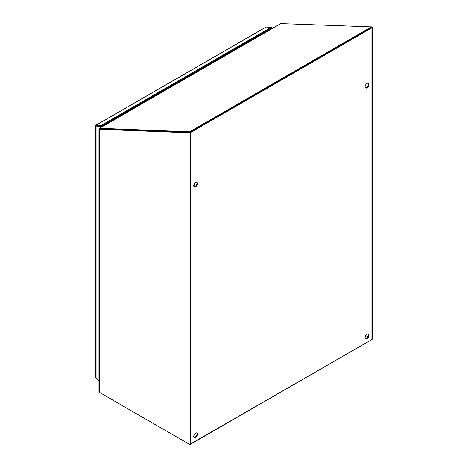 <?xml version="1.0" encoding="UTF-8"?>
<svg xmlns="http://www.w3.org/2000/svg" width="468" height="468" viewBox="0 0 468 468"><rect width="100%" height="100%" fill="white"/><g stroke="black" fill="none" stroke-linecap="round" stroke-linejoin="round"><path stroke-width="0.7" d="M190.184 132.111L190.733 132.426L371.92 27.817L371.376 27.501L189.634 132.485L99.397 129.092M196.665 432.894A2.691 1.556 -60 0 1 196.975 433.918A2.691 1.556 -60 0 1 195.981 436.433A2.691 1.556 -60 0 1 194.027 437.463M368.076 333.936A2.691 1.556 -60 0 1 368.386 334.959A2.691 1.556 -60 0 1 367.386 337.469A2.691 1.556 -60 0 1 365.438 338.499M368.076 83.222A2.691 1.556 -60 0 1 368.386 84.252A2.691 1.556 -60 0 1 367.386 86.761A2.691 1.556 -60 0 1 365.438 87.791M196.665 182.187A2.691 1.556 -60 0 1 196.975 183.21A2.691 1.556 -60 0 1 195.981 185.726A2.691 1.556 -60 0 1 194.027 186.755M372.265 27.53L372.265 339.043A1.164 0.673 180 0 1 371.92 339.516L190.733 444.126A1.164 0.673 180 0 1 189.084 444.126L99.315 392.295L98.97 391.681L98.97 129.115M367.83 336.837L365.683 335.597L367.83 336.837M197.525 434.24A2.691 1.556 -60 0 1 196.349 436.948A2.691 1.556 -60 0 1 194.273 437.668A2.691 1.556 -60 0 1 194.273 434.561A2.691 1.556 -60 0 1 196.969 433.005A2.691 1.556 -60 0 1 197.525 434.24M368.936 335.275A2.691 1.556 -60 0 1 367.76 337.984A2.691 1.556 -60 0 1 365.683 338.709A2.691 1.556 -60 0 1 365.683 335.597A2.691 1.556 -60 0 1 368.38 334.041A2.691 1.556 -60 0 1 368.936 335.275M368.936 84.568A2.691 1.556 -60 0 1 367.76 87.276A2.691 1.556 -60 0 1 365.683 88.002A2.691 1.556 -60 0 1 365.683 84.889A2.691 1.556 -60 0 1 368.38 83.333A2.691 1.556 -60 0 1 368.936 84.568M197.525 183.532A2.691 1.556 -60 0 1 196.349 186.241A2.691 1.556 -60 0 1 194.273 186.96A2.691 1.556 -60 0 1 194.273 183.854A2.691 1.556 -60 0 1 196.969 182.298A2.691 1.556 -60 0 1 197.525 183.532M190.733 444.126L190.733 132.426L189.084 132.801L189.634 132.485L100.901 129.033L100.673 128.326L189.686 131.789L371.428 26.863L280.701 23.593L99.602 128.15M371.92 339.516L371.92 27.243L371.61 27.425M371.92 27.817L371.92 27.243L371.545 27.226M189.084 444.126L189.084 132.801L99.315 129.308L99.859 128.992M99.315 392.295L99.315 129.039M99.579 129.033L99.801 128.115L100.673 128.326M371.428 26.863L371.656 27.571M189.92 132.497L189.686 131.789M99.988 128.998L99.432 128.642L99.801 128.115L100.035 128.823L100.901 129.033M101.691 126.418L266.678 31.163L267.035 31.479M196.975 183.076L196.566 182.842A2.018 1.164 120 0 0 194.542 184.006A2.018 1.164 120 0 0 194.542 186.34L194.957 186.574M264.309 32.093A5.388 3.112 -60 0 1 264.379 32.134L264.672 32.321M101.141 127.261L101.141 126.301L96.08 126.103A1.164 0.673 180 0 1 95.735 125.629L95.735 377.43A1.164 0.673 0 0 0 96.08 377.91L98.97 381.139M95.735 125.629A1.164 0.673 180 0 1 95.852 125.342A1.164 0.673 60 0 1 96.045 125.126A1.164 0.673 60 0 1 96.279 125.073L101.457 125.278L271.235 27.255L266.058 27.056A1.164 0.673 -120 0 0 265.824 27.109L96.045 125.126M271.352 27.624L272.013 27.647L272.013 28.606M96.08 377.91L96.08 126.103L96.624 125.787L95.852 125.342M101.457 125.278L101.691 125.986L96.624 125.787L101.691 125.986L101.691 126.945M271.235 27.255L271.469 27.963L272.013 27.647M271.469 28.922L271.469 27.963L101.141 126.301M371.65 339.674L189.909 444.319M189.909 444.6L99.859 392.611M280.964 23.523L99.801 128.115M262.77 33.415A2.691 1.556 -120 0 0 262.536 33.117M96.279 125.073L266.058 27.056M265.859 31.637L265.859 31.204M266.403 30.888L266.403 31.321"/></g></svg>

